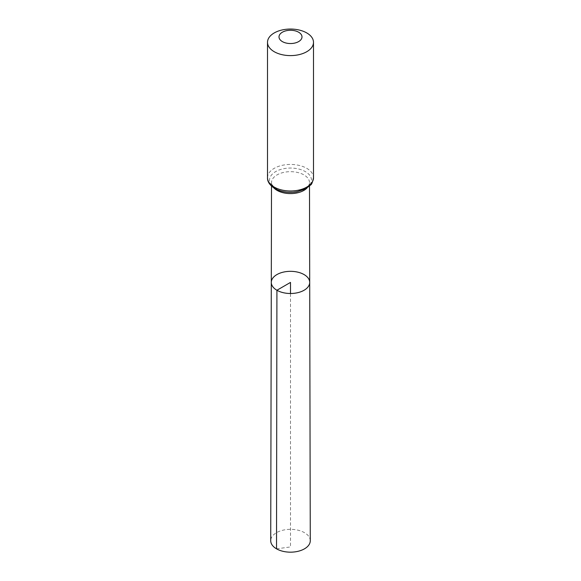 <?xml version="1.0" encoding="UTF-8"?>
<svg xmlns="http://www.w3.org/2000/svg" width="581" height="581" viewBox="0 0 581 581"><rect width="100%" height="100%" fill="white"/><g stroke="black" fill="none" stroke-linecap="round" stroke-linejoin="round"><path stroke-width="0.44" stroke-dasharray="2.9 2.18" d="M309.702 282.402A19.202 11.09 0 0 0 290.5 271.327A19.202 11.09 0 0 0 271.298 282.402M310.276 540.737A19.776 11.417 0 0 0 304.48 532.675A19.776 11.417 0 0 0 282.947 530.199A19.776 11.417 0 0 0 270.724 540.737M276.52 548.827L290.5 546.946L290.5 293.507M273.949 188.004A18.984 10.959 180 0 1 271.516 182.616A18.984 10.959 180 0 1 290.5 171.671A18.984 10.959 180 0 1 309.484 182.616A18.984 10.959 180 0 1 307.051 188.004M267.507 177.713A22.993 13.276 180 0 1 290.5 164.438A22.993 13.276 180 0 1 313.493 177.713M275.655 188.738A20.989 12.121 180 0 1 285.068 168.468A20.989 12.121 180 0 1 310.777 183.305A20.989 12.121 180 0 1 275.655 188.738M309.491 186.102L309.484 182.616C309.673 191.425 286.789 195.456 276.403 188.883C272.119 185.303 270.492 183.211 271.516 182.616L271.509 186.102"/><path stroke-width="0.87" d="M276.919 290.253A19.202 11.09 0 0 0 297.864 292.657A19.202 11.09 0 0 0 309.702 282.402A19.202 11.09 0 0 0 290.5 271.327A19.202 11.09 0 0 0 271.298 282.402A19.202 11.09 0 0 0 276.919 290.253A19.202 11.09 0 0 0 297.864 292.657A19.202 11.09 0 0 0 309.702 282.402L310.276 540.737A19.776 11.417 0 0 1 298.082 551.296A19.776 11.417 0 0 1 276.52 548.827A19.776 11.417 0 0 1 270.724 540.737L271.298 282.402A19.202 11.09 0 0 0 276.919 290.253M282.373 41.6A11.497 6.638 180 0 1 287.522 30.495A11.497 6.638 180 0 1 301.604 38.622A11.497 6.638 180 0 1 282.373 41.6M274.239 51.716A22.993 13.276 180 0 1 267.507 42.326A22.993 13.276 180 0 1 290.5 29.05A22.993 13.276 180 0 1 313.493 42.326A22.993 13.276 180 0 1 299.302 54.592A22.993 13.276 180 0 1 274.239 51.716M290.5 293.507L290.5 282.417L276.919 290.253L276.52 548.827M307.051 188.004A18.984 10.959 180 0 1 277.079 190.379A18.984 10.959 180 0 1 273.949 188.004M274.239 187.104A22.993 13.276 180 0 1 267.507 177.713C267.354 181.686 269.824 185.317 274.915 188.593C281.298 192.028 288.583 193.103 296.76 191.832L305.664 188.832L310.544 185.027C311.598 184.656 312.578 182.216 313.493 177.713A22.993 13.276 180 0 1 299.302 189.98A22.993 13.276 180 0 1 274.239 187.104M271.509 186.102L271.298 282.402M309.491 186.102L309.702 282.402M267.507 42.326L267.507 177.713M313.493 42.326L313.493 177.713"/></g></svg>
